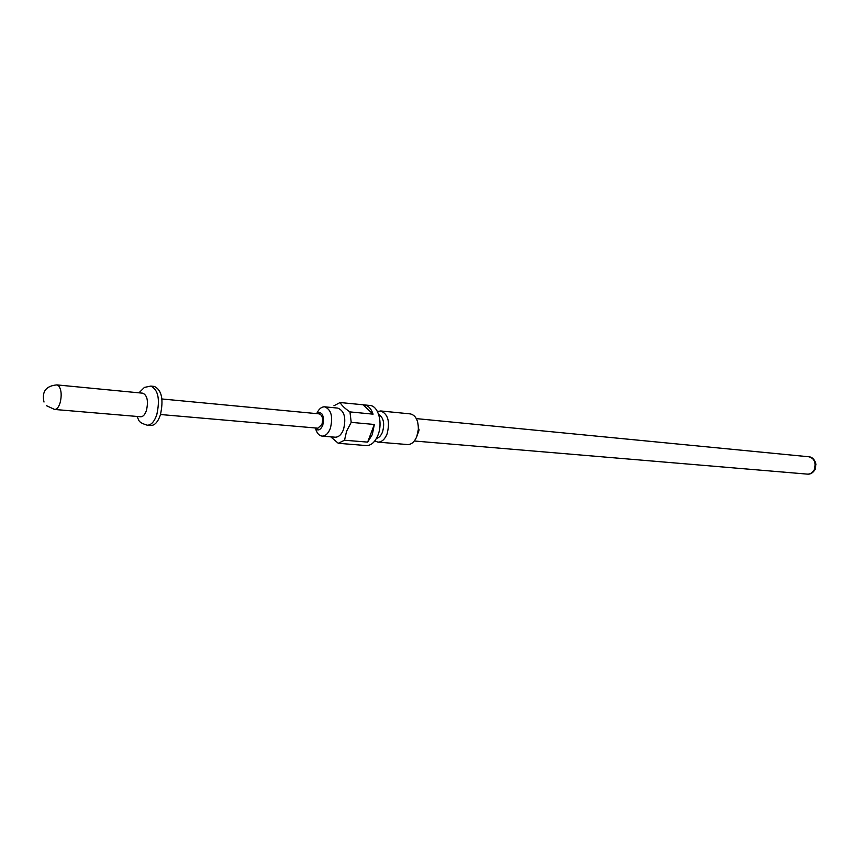 <?xml version="1.0" encoding="UTF-8"?>
<svg xmlns="http://www.w3.org/2000/svg" width="859" height="859" viewBox="0 0 859 859"><rect width="100%" height="100%" fill="white"/><g stroke="black" fill="none" stroke-linecap="round" stroke-linejoin="round"><path stroke-width="1.29" d="M316.166 413.576C322.146 410.913 324.358 414.811 322.801 425.248C320.364 430.402 317.712 431.293 314.866 427.922M317.143 412.717C319.226 408.648 321.749 406.683 324.723 406.822C331.306 409.636 333.174 416.83 330.339 428.394C328.256 433.58 325.497 436.147 322.071 436.104C319.118 435.706 316.992 433.312 315.672 428.942M324.723 406.822L337.834 408.111C344.438 410.913 346.327 418.065 343.493 429.543C341.41 434.686 338.639 437.231 335.193 437.199L322.071 436.104M333.926 405.77L340.11 402.527C341.71 405.459 344.996 408.583 349.957 411.901L351.202 422.36L346.585 431.207L344.523 440.227L338.285 443.298L330.736 436.823M349.957 411.901L373.074 414.156C371.152 408.562 368.221 405.469 364.28 404.9L369.95 405.48C378.271 405.781 383.007 422.853 378.003 435.062C375.072 442.127 371.174 445.617 366.31 445.563L338.285 443.298M344.523 440.227L367.652 442.117L372.312 434.579L374.341 424.475L351.202 422.36M359.9 445.016L360.63 445.112M378.658 414.392C383.565 417.603 384.843 423.487 382.502 432.045C381.02 435.696 379.012 437.811 376.478 438.369M417.624 421.876L418.945 430.627L416.153 438.015M377.466 411.558L380.709 410.956C388.064 413.984 390.179 421.651 387.076 433.956C384.778 439.454 381.707 442.17 377.874 442.117L374.792 440.935M380.709 410.956L410.334 413.898C415.735 415.251 418.397 420.416 418.344 429.403L416.808 436.533C414.5 441.945 411.418 444.608 407.553 444.554L377.874 442.117M150.83 386.088C158.206 389.707 160.182 399.274 156.767 414.779C154.309 421.726 151.152 425.194 147.286 425.205L150.84 425.495C154.717 425.484 157.884 422.016 160.343 415.09C163.768 399.618 161.782 390.061 154.384 386.443L150.83 386.088L144.43 387.398L138.943 392.831M46.579 405.749L54.643 409.464L140.747 416.765C143.077 416.765 144.967 414.661 146.438 410.473C148.489 401.142 147.297 395.387 142.884 393.207L56.877 384.896C45.946 385.906 41.651 391.618 44.002 402.033M161.932 398.973L319.204 413.866C322.415 415.23 323.328 418.741 321.942 424.4L317.905 428.19L160.515 414.521M364.28 404.9L340.11 402.527M373.074 414.156L363.142 404.879M367.652 442.117L374.341 424.475M814.225 469.723C812.593 472.751 810.316 474.222 807.406 474.125C810.434 474.426 812.979 472.901 815.051 469.562L815.986 464.139C814.6 459.479 812.26 457.031 808.974 456.784C814.6 458.609 816.351 462.926 814.225 469.723M54.643 409.464C56.855 409.442 58.67 407.23 60.098 402.85C61.827 395.838 61.461 390.297 58.992 386.228L56.877 384.896M414.296 441L807.406 474.125M147.286 425.205C136.946 422.037 139.663 420.244 136.806 416.432M419.031 429.65L418.344 429.403M418.945 430.627L418.226 430.746M416.336 418.612L808.974 456.784"/></g></svg>
